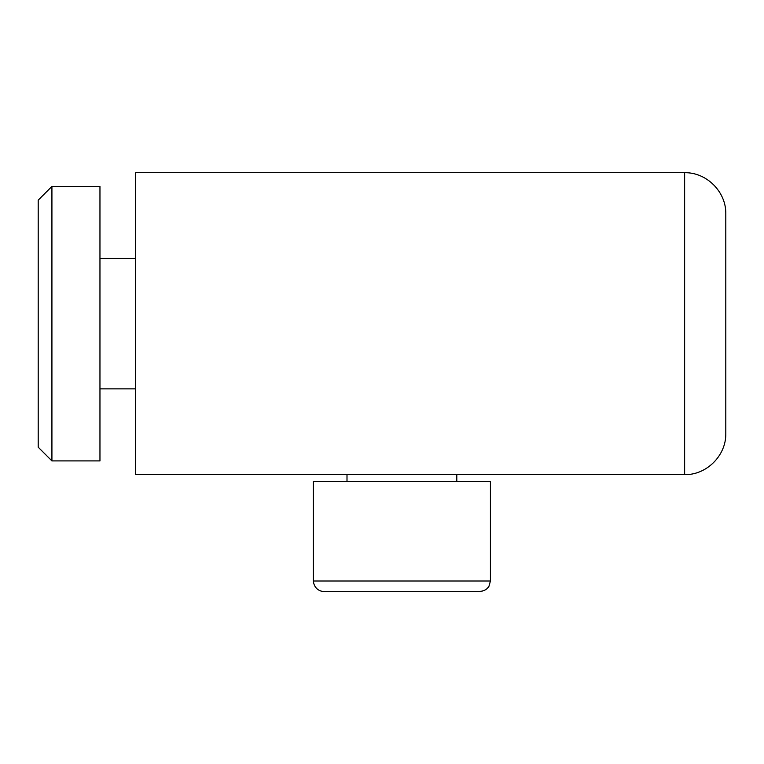 <?xml version="1.0" encoding="UTF-8"?>
<svg xmlns="http://www.w3.org/2000/svg" width="764" height="764" viewBox="0 0 764 764"><rect width="100%" height="100%" fill="white"/><g stroke="black" fill="none" stroke-linecap="round" stroke-linejoin="round"><path stroke-width="1.15" d="M135.648 172.702L684.63 172.702C706.633 172.244 726.258 191.869 725.8 213.872L725.8 433.465C726.258 455.478 706.633 475.103 684.63 474.645L135.648 474.645L135.648 172.702M725.8 213.872C726.258 191.869 706.633 172.244 684.63 172.702L684.63 474.645C706.633 475.103 726.258 455.478 725.8 433.465M51.923 460.912L99.96 460.912L99.96 186.426L51.923 186.426L38.2 200.149L38.2 447.188L51.923 460.912L51.923 186.426M401.902 591.298L480.126 591.298C483.937 591.183 486.878 589.521 488.95 586.313L490.421 581.003L313.374 581.003C314.023 589.273 321.1 591.804 323.669 591.298L449.442 591.298M313.374 581.003L313.374 481.501L490.421 481.501L490.421 581.003M135.648 388.866L99.96 388.866M135.648 258.48L99.96 258.48M456.796 481.501L456.796 474.645M346.999 481.501L346.999 474.645"/></g></svg>
